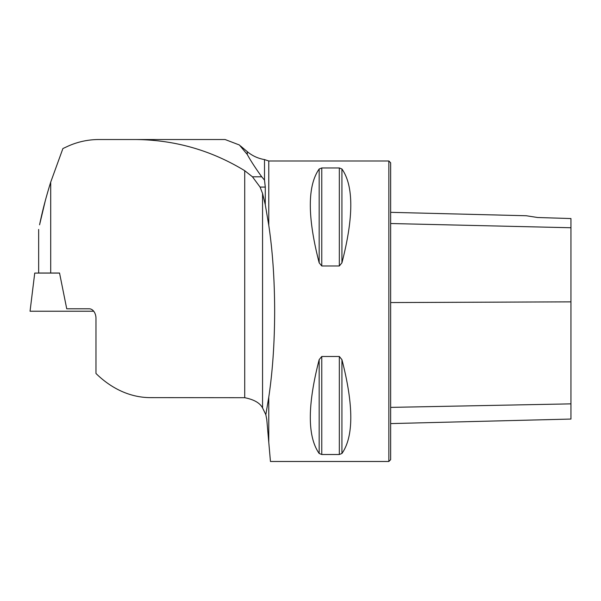 <?xml version="1.0" encoding="UTF-8"?>
<svg xmlns="http://www.w3.org/2000/svg" width="601" height="601" viewBox="0 0 601 601"><rect width="100%" height="100%" fill="white"/><g stroke="black" fill="none" stroke-linecap="round" stroke-linejoin="round"><path stroke-width="0.9" d="M265.837 414.69L266.784 419.573L268.775 442.298L268.775 397.156L265.837 414.69L262.562 407.929C259.94 402.955 253.998 399.552 244.72 397.704L150.498 397.629A135.18 95.589 -90 0 1 95.98 373.484L95.98 318.41A9.616 6.799 -90 0 0 89.181 308.794L66.734 308.794L59.537 273.012L38.652 273.012L38.652 229.447M264.508 180.112L265.281 187.084L265.281 204.716L268.775 225.307L268.775 160.985L264.508 159.588L264.508 180.112L261.728 176.799C255.41 168.017 250.594 160.58 247.274 154.487L239.393 144.991L225.097 139.522L98.917 139.522C88.339 139.552 78.198 141.693 68.514 145.945L62.902 148.545L50.702 182.148C45.924 197.526 42.213 211.747 39.583 224.819L45.413 200.238L39.959 222.994M98.917 139.522L134.977 139.522C174.44 139.778 211.019 150.167 244.72 170.699L252.45 176.799L260.083 187.084L262.562 193.484L265.281 204.716M268.775 397.156C272.636 371.26 274.597 342.615 274.657 311.228C274.597 279.848 272.636 251.203 268.775 225.307M268.775 160.985L388.847 160.985L388.847 461.478L270.45 461.478L268.775 442.298M321.768 265.98L319.169 262.817C307.359 217.089 307.359 185.814 319.169 168.994L321.768 167.957L339.332 167.957L341.931 168.994C353.741 185.814 353.741 217.089 341.931 262.817L339.332 265.98L321.768 265.98L321.768 167.957M339.332 356.483L341.931 359.646C353.741 405.375 353.741 436.649 341.931 453.47L339.332 454.506L321.768 454.506L319.169 453.47C307.359 436.649 307.359 405.375 319.169 359.646L321.768 356.483L339.332 356.483L339.332 454.506M319.169 262.817L319.169 168.994M537.595 217.502L526.243 215.744L537.595 217.502L526.243 215.744L537.595 217.502L570.95 218.554L570.95 227.749L390.65 223.519M388.847 160.985L390.65 162.788L390.65 459.675L388.847 461.478M390.65 423.592L570.95 419.062L570.95 227.749M225.097 139.522L134.977 139.522M59.552 273.072L34.738 273.072L30.05 311.228L93.703 311.228L55.39 311.228M50.702 182.148L50.702 273.012M244.72 397.704L244.72 170.699M247.274 154.487L247.274 151.647L240.408 145.885M570.95 301.86L390.65 302.558M570.95 403.864L390.65 407.388M341.931 262.817L341.931 168.994M339.332 265.98L339.332 167.957M319.169 453.47L319.169 359.646M321.768 454.506L321.768 356.483M341.931 453.47L341.931 359.646M265.281 187.084L260.083 187.084M261.728 176.799L252.45 176.799M262.562 407.929L262.562 193.484M264.508 159.588C258.054 158.476 252.307 155.832 247.274 151.647M526.243 215.744L390.65 212.333"/></g></svg>

